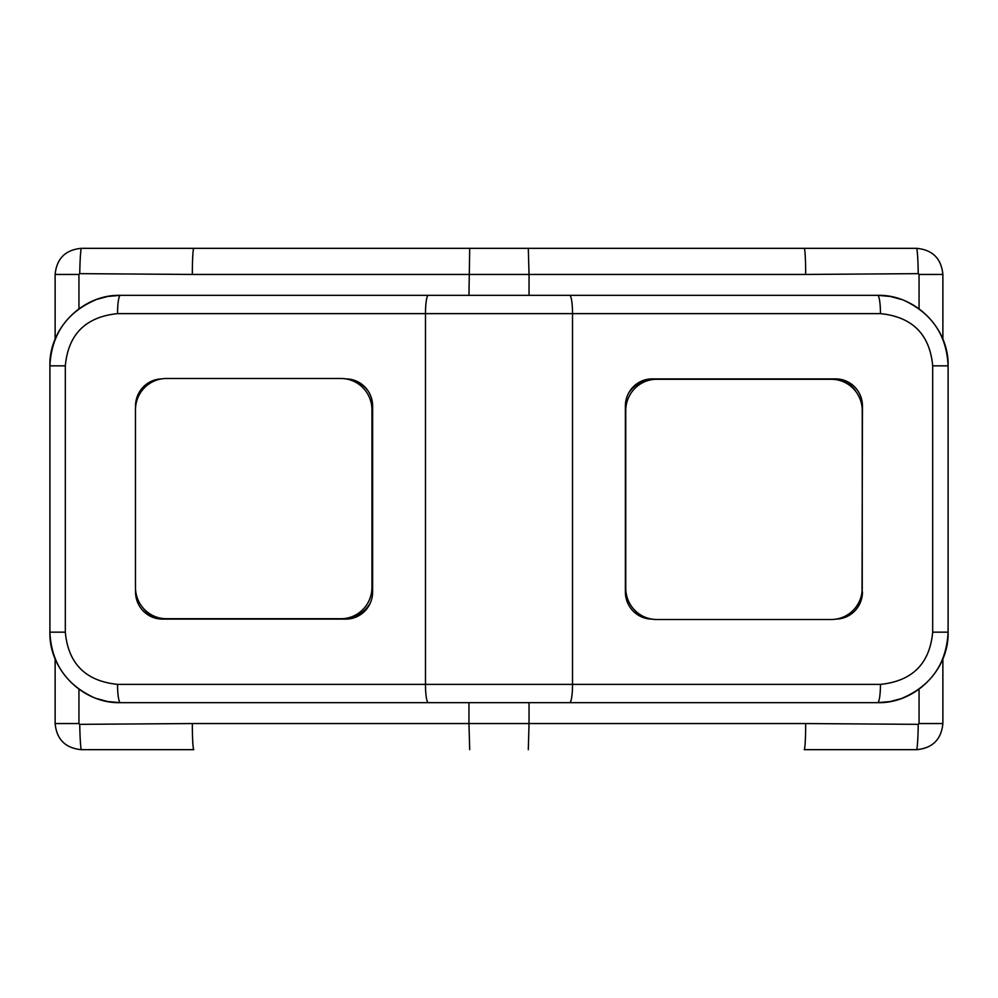 <?xml version="1.0" encoding="UTF-8"?>
<svg xmlns="http://www.w3.org/2000/svg" width="998" height="998" viewBox="0 0 998 998"><rect width="100%" height="100%" fill="white"/><g stroke="black" fill="none" stroke-linecap="round" stroke-linejoin="round"><path stroke-width="1.5" d="M469.696 248.34L804.188 248.34L193.812 248.34L469.696 248.34L468.96 295.333M55.127 339.208L55.127 274.45C56.674 258.594 65.369 249.887 81.237 248.34L193.812 248.34A26.11 1.485 90 0 0 192.327 274.45L529.04 274.45L529.04 295.333M468.96 702.667L468.96 723.55L192.327 723.55A26.11 1.485 -90 0 0 193.812 749.66L81.237 749.66C65.369 748.113 56.674 739.406 55.127 723.55L55.127 658.792M942.873 658.792L942.873 723.55C941.326 739.406 932.631 748.113 916.763 749.66L804.188 749.66A26.11 1.485 -90 0 0 805.673 723.55L529.04 723.55L529.04 702.667M528.304 248.34L529.04 274.45L805.673 274.45A26.11 1.485 90 0 0 804.188 248.34L916.763 248.34C932.631 249.887 941.326 258.594 942.873 274.45L942.873 339.208M192.327 723.55L79.753 724.348L78.942 723.55L78.942 689.181M55.127 274.45L78.942 274.45L79.753 273.652L192.327 274.45M805.673 274.45L918.247 273.652L919.058 274.45L919.058 308.819M942.873 723.55L919.058 723.55L918.247 724.348L805.673 723.55M916.763 248.34A26.11 1.485 89.2 0 1 918.247 273.652M942.873 274.45L919.058 274.45M916.763 749.66A26.11 1.485 -89.2 0 0 918.247 724.348M528.304 749.66L529.04 723.55L468.96 723.55L469.696 749.66M81.237 749.66A26.11 1.485 -90.8 0 1 79.753 724.348M55.127 723.55L78.942 723.55M81.237 248.34A26.11 1.485 90.8 0 0 79.753 273.652M889.804 701.594L877.604 702.667L120.396 702.667L108.096 701.582M107.185 701.407L96.893 698.625M92.702 696.991C65.556 683.88 51.297 662.273 49.9 632.158L49.9 365.842C51.547 334.193 66.928 312.137 96.07 299.674M96.918 299.363L107.223 296.581M108.196 296.406L120.396 295.333L877.604 295.333L889.904 296.418M120.396 295.333C82.921 294.335 48.952 327.968 49.9 365.842C48.914 328.379 82.46 294.422 120.396 295.333A18.276 2.857 90 0 0 117.539 313.622L880.461 313.622C912.347 316.915 929.762 334.318 932.681 365.842L932.681 632.158C929.762 663.682 912.347 681.085 880.461 684.379L425.472 684.379L425.472 313.622A18.276 2.857 90 0 1 428.342 295.333M905.298 301.009C932.444 314.121 946.703 335.727 948.1 365.842L948.1 632.158C946.453 663.807 931.072 685.863 901.93 698.326M901.082 698.637L890.777 701.419M890.815 296.593L901.107 299.375M880.461 313.622A18.276 2.857 90 0 0 877.604 295.333C915.54 294.422 949.086 328.379 948.1 365.842L932.681 365.842M877.604 702.667C915.079 703.665 949.048 670.032 948.1 632.158C949.086 669.621 915.54 703.578 877.604 702.667A18.276 2.857 -90 0 0 880.461 684.379M428.342 702.667A18.276 2.857 -90 0 1 425.472 684.379L117.539 684.379A18.276 2.857 -90 0 0 120.396 702.667C82.46 703.578 48.914 669.621 49.9 632.158L65.319 632.158L65.319 365.842C68.238 334.318 85.653 316.915 117.539 313.622M135.541 407.558L135.541 406.049A27.158 26.821 90 0 1 161.427 378.903M135.541 589.656L135.541 591.951A27.158 26.821 90 0 0 162.362 619.109L345.807 619.109A27.158 26.821 90 0 0 372.628 591.951L372.628 406.049A27.158 26.821 90 0 0 345.957 378.891A31.337 30.95 -90 0 0 341.079 378.504L166.491 378.504M862.023 591.951L862.459 406.049A27.158 26.821 -90 0 0 835.638 378.891L652.193 378.891A27.158 26.821 -90 0 0 625.372 406.049L625.372 591.951A27.158 26.821 -90 0 0 651.719 619.109A31.337 30.95 90 0 0 656.622 619.496L831.209 619.496M862.459 591.951A27.158 26.821 -90 0 1 836.212 619.097M656.709 619.496L831.297 619.496A31.337 30.95 90 0 0 862.247 588.171L862.247 410.615A31.337 30.95 90 0 0 831.297 379.277L656.709 379.277A31.337 30.95 90 0 0 625.758 410.615L625.758 588.171A31.337 30.95 90 0 0 656.709 619.496L656.622 619.496M646.23 618.423A31.337 30.95 -90 0 1 633.293 611.213M628.715 392.913A31.337 30.95 -90 0 1 654.251 379.277L828.851 379.277M839.892 618.261A27.158 26.821 90 0 0 850.97 612.348M833.268 378.891A27.158 26.821 -90 0 1 856.371 392.251M656.709 379.277L654.251 379.277M350.273 379.277A31.337 30.95 90 0 1 367.726 390.393M370.395 602.792A31.337 30.95 90 0 1 343.449 618.723L168.862 618.723M164.732 619.109A27.158 26.821 90 0 1 143.051 607.944M341.004 618.723A31.337 30.95 -90 0 0 371.942 587.385L371.942 409.829A31.337 30.95 -90 0 0 341.004 378.504L166.404 378.504A31.337 30.95 -90 0 0 135.466 409.829L135.466 587.385A31.337 30.95 -90 0 0 166.404 618.723L343.449 618.723M78.942 308.819L78.942 274.45M919.058 689.181L919.058 723.55M49.9 365.842L65.319 365.842M948.1 632.158L932.681 632.158M569.658 702.667A18.276 2.857 -90 0 0 572.528 684.379L572.528 313.622A18.276 2.857 90 0 0 569.658 295.333M117.539 684.379C85.653 681.085 68.238 663.682 65.319 632.158M372.628 409.829L371.942 409.829M371.942 587.385L372.628 587.385M877.604 295.333C915.079 294.335 949.048 327.968 948.1 365.842M120.396 702.667C82.921 703.665 48.952 670.032 49.9 632.158"/></g></svg>
